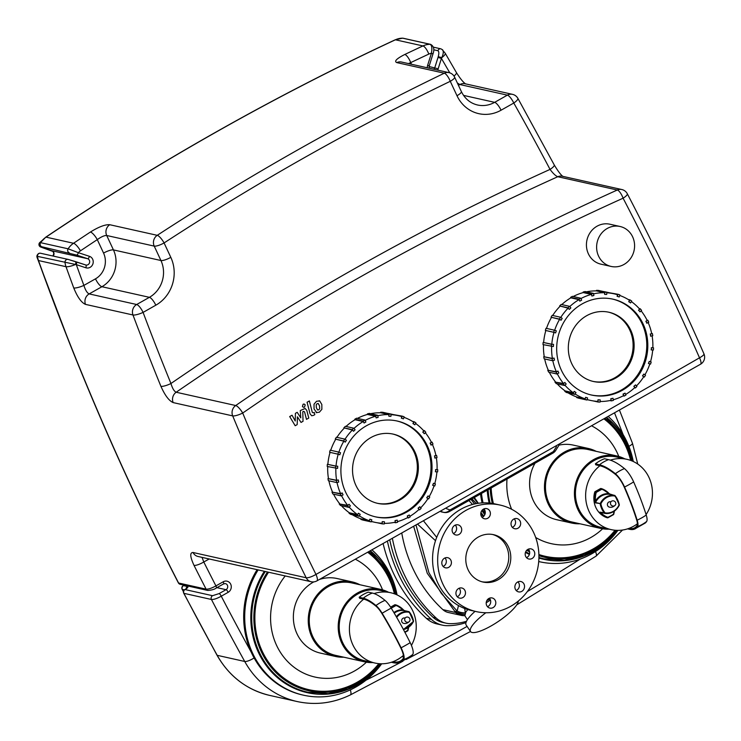 <?xml version="1.0" encoding="UTF-8"?>
<svg xmlns="http://www.w3.org/2000/svg" width="741" height="741" viewBox="0 0 741 741"><rect width="100%" height="100%" fill="white"/><g stroke="black" fill="none" stroke-linecap="round" stroke-linejoin="round"><path stroke-width="1.11" d="M405.077 620.949A2.732 2.584 -143.8 0 1 408.875 617.586A2.732 2.584 -143.8 0 1 409.551 621.282A2.732 2.584 -143.8 0 1 405.077 620.949M409.551 621.282C407.615 623.246 405.614 623.931 403.567 623.32A2.732 2.519 -77.4 0 1 402.187 619.031A2.732 2.519 -77.4 0 1 404.753 617.994L405.151 618.059M570.857 307.913L569.329 309.405L567.995 307.811A55.13 50.934 -77.4 0 1 569.523 306.329L570.857 307.913M560.77 317.407A54.584 50.425 -77.4 0 1 568.125 308.163L569.329 309.405M569.523 306.329L561.159 304.458A55.13 50.934 102.6 0 0 559.64 305.95L568.125 308.163M567.995 307.811L559.64 305.95M562.197 318.38L561.076 320.232L559.39 319.084A55.13 50.934 -77.4 0 1 560.511 317.231L562.197 318.38M554.648 330.273A54.584 50.425 -77.4 0 1 559.603 319.325L561.076 320.232M560.511 317.231L552.156 315.37A55.13 50.934 102.6 0 0 551.026 317.213L559.603 319.325M559.39 319.084L551.026 317.213M556.287 330.81L555.63 332.894L553.712 332.264A55.13 50.934 -77.4 0 1 554.37 330.18L556.287 330.81M551.795 344.25L553.518 344.352L553.379 346.529L543.005 344.593A55.13 50.934 102.6 0 1 543.134 342.416L551.795 344.25A54.584 50.425 -77.4 0 1 553.99 332.376L555.63 332.894M554.37 330.18L546.006 328.309A55.13 50.934 102.6 0 0 545.357 330.393L553.99 332.376M553.712 332.264L545.357 330.393M551.36 346.455A55.13 50.934 -77.4 0 1 551.499 344.278L553.518 344.352M543.134 342.416L551.499 344.278M554.083 358.079L554.472 360.2L552.49 360.7A55.13 50.934 -77.4 0 1 552.091 358.579L554.083 358.079L552.388 358.412A54.584 50.425 -77.4 0 1 551.665 346.464M552.388 358.412L543.737 356.708A55.13 50.934 102.6 0 0 544.135 358.829L552.49 360.7M543.737 356.708L552.091 358.579M557.945 371.065L558.834 372.992L557.019 374.01A55.13 50.934 -77.4 0 1 556.13 372.093L557.945 371.065L556.38 371.797A54.584 50.425 -77.4 0 1 552.805 360.617M556.38 371.797L547.766 370.231A55.13 50.934 102.6 0 0 548.664 372.149L557.019 374.01M547.766 370.231L556.13 372.093M564.837 382.43L566.17 384.014L564.651 385.505A55.13 50.934 -77.4 0 1 563.317 383.912L564.837 382.43L563.493 383.495A54.584 50.425 -77.4 0 1 557.334 373.835M563.493 383.495L554.953 382.05A55.13 50.934 102.6 0 0 556.287 383.634L564.651 385.505M554.953 382.05L563.317 383.912M574.294 391.378L575.979 392.526L574.849 394.379A55.13 50.934 -77.4 0 1 573.173 393.23L574.294 391.378L573.247 392.721A54.584 50.425 -77.4 0 1 564.938 385.218M573.247 392.721L565.096 390.896L564.809 391.359A55.13 50.934 102.6 0 0 566.495 392.508L574.849 394.379M564.809 391.359L573.173 393.23M585.677 397.315L587.594 397.945L586.937 400.029A55.13 50.934 -77.4 0 1 585.019 399.399L585.677 397.315L584.982 398.834A54.584 50.425 -77.4 0 1 575.099 393.971M584.982 398.834L576.822 397.009L576.665 397.528A55.13 50.934 102.6 0 0 578.582 398.167L586.937 400.029M576.665 397.528L585.019 399.399M598.191 399.834L600.21 399.908L600.08 402.076A55.13 50.934 -77.4 0 1 598.061 402.011L597.987 399.788L600.21 399.908M593.087 400.9L598.061 402.011M587.094 399.519A54.584 50.425 -77.4 0 0 590.345 400.372A54.584 50.425 -77.4 0 0 597.885 401.418L597.987 399.788M611.001 398.76L612.992 398.269L613.381 400.39A55.13 50.934 -77.4 0 1 611.399 400.881L610.797 398.714L612.992 398.269M609.936 400.557L611.399 400.881M600.117 401.492A54.584 50.425 -77.4 0 0 611.093 400.307L610.797 398.714M623.227 394.175L625.043 393.147L625.941 395.064A55.13 50.934 -77.4 0 1 624.126 396.092L623.024 394.129L625.043 393.147M623.125 395.87L624.126 396.092M613.261 399.76A54.584 50.425 -77.4 0 0 623.69 395.564L623.024 394.129M634.037 386.376L635.556 384.894L636.899 386.478A55.13 50.934 -77.4 0 1 635.37 387.969L633.833 386.339L635.556 384.894M634.555 387.784L635.37 387.969M625.654 394.453A54.584 50.425 -77.4 0 0 634.833 387.524L633.833 386.339M642.697 375.909L643.818 374.066L645.504 375.215A55.13 50.934 -77.4 0 1 644.374 377.058L642.493 375.863L643.818 374.066M643.642 376.9L644.374 377.058M636.445 385.95A54.584 50.425 -77.4 0 0 643.753 376.724L642.493 375.863M648.607 363.488L649.264 361.404L651.182 362.034A55.13 50.934 -77.4 0 1 650.524 364.118L648.403 363.442L649.264 361.404M649.829 363.961L650.524 364.118M644.92 374.816A54.584 50.425 -77.4 0 0 649.838 363.914L648.403 363.442M651.376 349.947L651.506 347.77L653.534 347.835A55.13 50.934 -77.4 0 1 653.395 350.011L651.172 349.9L651.506 347.77M653.534 347.835L652.821 347.677M651.302 347.724L652.821 347.779A54.584 50.425 -77.4 0 0 652.108 335.886M650.811 336.21L650.413 334.089L652.404 333.598A55.13 50.934 -77.4 0 1 652.793 335.719L650.607 336.164L650.413 334.089M652.404 333.598L651.654 333.431M650.209 334.043L651.7 333.672A54.584 50.425 -77.4 0 0 648.162 322.539M646.949 323.224L646.05 321.307L647.866 320.279A55.13 50.934 -77.4 0 1 648.764 322.196L646.745 323.178L646.05 321.307M647.866 320.279L647.013 320.084M645.846 321.261L647.208 320.492A54.584 50.425 -77.4 0 0 641.104 310.84M640.048 311.868L638.714 310.284L640.243 308.793A55.13 50.934 -77.4 0 1 641.576 310.377L640.048 311.868L638.714 310.284M640.243 308.793L639.15 308.552M638.51 310.238L639.659 309.117A54.584 50.425 -77.4 0 0 631.397 301.596M630.591 302.921L628.914 301.772L630.035 299.92A55.13 50.934 -77.4 0 1 631.721 301.068L630.591 302.921L628.914 301.772M630.035 299.92L628.257 299.521M628.711 301.726L629.554 300.337A54.584 50.425 -77.4 0 0 619.698 295.446M619.217 296.974L617.299 296.344L617.957 294.27A55.13 50.934 -77.4 0 1 619.874 294.899L619.217 296.974L617.299 296.344M617.957 294.27L609.472 292.788M617.096 296.298L617.586 294.742A54.584 50.425 -77.4 0 0 614.141 293.834L605.981 292.01A54.584 50.425 -77.4 0 0 603.248 291.482M606.703 294.464L604.675 294.39L604.813 292.213A55.13 50.934 -77.4 0 1 606.833 292.287L606.703 294.464M593.578 293.853A54.584 50.425 -77.4 0 1 604.573 292.714L604.675 294.39M606.833 292.287L598.478 290.416A55.13 50.934 102.6 0 0 596.459 290.352L596.422 290.889L604.573 292.714M604.813 292.213L596.459 290.352M593.893 295.529L591.902 296.03L591.513 293.908A55.13 50.934 -77.4 0 1 593.495 293.408L593.893 295.529M580.935 298.558A54.584 50.425 -77.4 0 1 591.401 294.39L591.902 296.03M593.495 293.408L585.14 291.546A55.13 50.934 102.6 0 0 583.148 292.037L583.25 292.575L591.401 294.39M591.513 293.908L583.148 292.037M573.21 296.511A54.584 50.425 -77.4 0 1 583.25 292.575M586.4 291.824A54.584 50.425 -77.4 0 1 596.422 290.889M606.805 292.797A54.584 50.425 -77.4 0 1 614.141 293.834M652.682 349.993A54.584 50.425 -77.4 0 1 650.496 361.812M576.822 397.009A54.584 50.425 -77.4 0 1 568.069 392.86M565.096 390.896A54.584 50.425 -77.4 0 1 557.176 383.829M555.342 381.68A54.584 50.425 -77.4 0 1 549.322 372.297M548.22 369.972A54.584 50.425 -77.4 0 1 544.681 358.95M544.237 356.588A54.584 50.425 -77.4 0 1 543.505 344.704M543.644 342.435A54.584 50.425 -77.4 0 1 545.839 330.551M546.506 328.42A54.584 50.425 -77.4 0 1 551.452 317.5M569.746 306.589A54.584 50.425 -77.4 0 1 578.971 299.66L570.82 297.845A54.584 50.425 -77.4 0 0 561.771 304.597M579.851 301.142L578.953 299.225A55.13 50.934 -77.4 0 1 580.768 298.206L581.666 300.124L579.851 301.142L578.971 299.66M561.363 370.194A49.128 45.386 -77.4 0 1 566.67 317.806A49.128 45.386 -77.4 0 1 612.946 299.16A49.128 45.386 -77.4 0 1 646.541 356.995A49.128 45.386 -77.4 0 1 591.54 395.046A49.128 45.386 -77.4 0 1 561.363 370.194M580.768 298.206L572.413 296.335A55.13 50.934 102.6 0 0 570.598 297.363L570.82 297.845M578.953 299.225L570.598 297.363M552.684 315.49A54.584 50.425 -77.4 0 1 559.974 306.348M571.7 363.553A35.475 32.78 -77.4 0 1 575.535 325.716A35.475 32.78 -77.4 0 1 608.954 312.248A35.475 32.78 -77.4 0 1 633.212 354.013A35.475 32.78 -77.4 0 1 593.495 381.504A35.475 32.78 -77.4 0 1 571.7 363.553M612.437 299.049A49.128 45.386 -77.4 0 1 645.513 356.764A49.128 45.386 -77.4 0 1 591.031 394.925M391.257 608.176L396.009 605.49L395.99 604.934A0.546 0.5 102.6 0 0 395.583 604.971L396.009 605.49A20.544 18.979 -77.4 0 1 402.808 609.862L402.965 609.417A21.091 19.479 102.6 0 0 396 604.934M404.493 610.76L402.965 609.417M393.888 612.575A15.042 13.894 102.6 0 1 402.808 609.862L404.234 610.593A0.546 0.5 102.6 0 0 404.206 610.584L409.189 611.807A0.546 0.5 102.6 0 0 408.893 611.631A14.496 13.394 102.6 0 0 396.324 616.753M390.6 607.138L394.768 604.786A0.546 0.5 -77.4 0 1 395.166 604.749L395.87 604.906M399.853 662.5L411.125 656.137A93.477 27.482 -119.5 0 0 412.718 654.498A37.115 35.197 -142.7 0 1 403.632 659.629A93.477 27.482 -119.5 0 1 399.853 662.5A93.477 27.482 -119.5 0 1 393.323 662.713L391.35 662.269M412.718 654.498A14.338 4.214 -119.5 0 0 410.19 642.679A134.538 39.56 -119.5 0 0 391.211 608.111A14.338 4.214 -119.5 0 0 385.024 600.395A70.284 20.665 -119.5 0 0 372.325 593.059L368.249 592.152A37.115 34.29 102.6 0 0 359.163 597.283L359.617 598.256L363.692 599.163A36.022 33.28 -77.4 0 0 352.846 644.818A36.022 33.28 -77.4 0 0 374.974 663.047L364.785 660.768A36.022 33.28 -77.4 0 1 342.648 642.549A36.022 33.28 -77.4 0 1 346.547 604.128A36.022 33.28 -77.4 0 1 380.485 590.457L390.674 592.726A36.022 33.28 -77.4 0 1 411.422 645.411M403.632 659.629A14.338 4.214 -119.5 0 0 401.103 647.81A134.538 39.56 -119.5 0 0 382.124 613.242A14.338 4.214 -119.5 0 0 375.946 605.527A70.284 20.665 -119.5 0 0 363.238 598.191L359.163 597.283M403.391 655.424A36.022 33.28 -77.4 0 1 401.955 656.609A36.022 33.28 -77.4 0 1 392.869 661.741A36.022 33.28 -77.4 0 1 374.974 663.047M374.085 593.569A36.022 33.28 -77.4 0 1 390.674 592.726M392.869 661.741A92.375 27.158 -119.5 0 0 399.288 661.546A92.375 27.158 -119.5 0 0 403.058 658.693A13.227 3.89 -119.5 0 0 400.724 647.782A133.436 39.227 -119.5 0 0 381.902 613.502A13.227 3.89 -119.5 0 0 376.196 606.379A69.182 20.34 -119.5 0 0 363.692 599.163M401.955 656.609A92.375 27.158 -119.5 0 0 403.512 656.878M372.834 662.574A37.115 34.29 -77.4 0 1 364.544 661.833A37.115 34.29 -77.4 0 1 341.74 643.058A37.115 34.29 -77.4 0 1 345.76 603.48A37.115 34.29 -77.4 0 1 380.717 589.391A37.115 34.29 -77.4 0 1 388.543 592.254M364.544 661.833L335.599 655.368A37.115 34.29 -77.4 0 1 312.795 636.593A37.115 34.29 -77.4 0 1 316.805 597.014A37.115 34.29 -77.4 0 1 351.771 582.926L380.717 589.391M343.768 657.202A38.208 35.299 -77.4 0 1 335.358 656.433A38.208 35.299 -77.4 0 1 311.887 637.112A38.208 35.299 -77.4 0 1 316.018 596.366A38.208 35.299 -77.4 0 1 352.012 581.861A38.208 35.299 -77.4 0 1 359.95 584.751M335.358 656.433L320.473 653.117A38.208 35.299 -77.4 0 1 297.002 633.787A38.208 35.299 -77.4 0 1 313.823 581.88M319.566 579.425A38.208 35.299 -77.4 0 1 337.127 578.536L352.012 581.861M610.862 504.732A2.732 2.584 -143.8 0 1 614.659 501.361A2.732 2.584 -143.8 0 1 615.336 505.056A2.732 2.584 -143.8 0 1 610.862 504.732M615.336 505.056C613.391 507.029 611.399 507.705 609.343 507.103A2.732 2.519 -77.4 0 1 607.963 502.806A2.732 2.519 -77.4 0 1 610.538 501.768L610.908 501.861M613.511 514.587A0.546 0.5 102.6 0 0 613.696 514.31L607.898 517.329A20.544 18.979 -77.4 0 1 601.09 512.957L600.534 513.309A21.091 19.479 102.6 0 0 607.518 517.802A0.546 0.5 102.6 0 0 607.916 517.764L606.703 517.616A21.091 19.479 -77.4 0 1 594.764 492.015A0.546 0.5 -77.4 0 1 595.023 491.681L600.543 488.56A0.546 0.5 -77.4 0 1 600.942 488.523L601.646 488.68M594.764 492.015L596.264 492.385L595.838 491.857A0.546 0.5 102.6 0 0 595.579 492.191A21.091 19.479 102.6 0 0 594.819 501.055L595.495 502.88L600.229 503.574A0.546 0.5 102.6 0 0 600.182 503.926A21.091 19.479 102.6 0 0 604.508 513.198A0.546 0.5 102.6 0 0 604.795 513.365L605.091 512.874L599.812 512.151L600.534 513.309M602.896 512.948A15.042 13.894 102.6 0 1 601.09 512.957L600.108 512.318L604.739 513.356A0.546 0.546 0 0 0 604.804 513.365L604.804 513.365A14.496 13.394 102.6 0 0 619.244 505.205L619.291 505.205A0.546 0.546 0 0 0 619.328 504.871L619.291 505.205C616.049 511.29 611.214 514.013 604.804 513.365M594.819 501.055L595.523 501.018A20.544 18.979 -77.4 0 1 596.264 492.385L601.785 489.273L601.757 488.708A0.546 0.5 102.6 0 0 601.359 488.745L601.785 489.273A20.544 18.979 -77.4 0 1 608.593 493.636L608.741 493.191A21.091 19.479 102.6 0 0 601.775 488.717M615.021 495.646A21.091 19.479 102.6 0 1 619.291 504.853L615.002 495.599A0.546 0.546 0 0 0 614.706 495.414L610.01 494.367A0.546 0.5 102.6 0 0 609.982 494.367A14.496 13.394 -77.4 0 0 595.542 502.528L595.523 501.018A15.042 13.894 102.6 0 1 608.593 493.636L614.965 495.581A0.546 0.5 102.6 0 0 614.678 495.414A14.496 13.394 102.6 0 0 600.229 503.574L595.542 502.528A0.546 0.5 102.6 0 0 595.495 502.88M610.278 494.534L608.741 493.191M608.537 459.652A37.115 34.29 102.6 0 0 599.46 464.783A93.477 27.482 60.5 0 1 615.363 473.721A37.115 28.371 -50.8 0 1 624.45 468.59A93.477 27.482 60.5 0 0 608.537 459.652L604.461 458.744A37.115 34.29 102.6 0 0 595.375 463.866L595.829 464.839L599.904 465.756A92.375 27.158 60.5 0 1 615.632 474.583A13.227 3.89 60.5 0 1 624.117 486.865A133.436 39.227 60.5 0 1 636.612 519.737A13.227 3.89 60.5 0 1 636.991 525.665A69.182 20.34 60.5 0 1 633.888 528.185A69.182 20.34 60.5 0 1 629.09 528.333A36.022 33.28 -77.4 0 1 611.186 529.63A36.022 33.28 -77.4 0 1 586.205 502.305A36.022 33.28 -77.4 0 1 599.904 465.756M599.46 464.783L595.375 463.866M615.363 473.721A14.338 4.214 60.5 0 1 624.561 487.032A134.538 39.56 60.5 0 1 637.158 520.173A14.338 4.214 60.5 0 1 637.566 526.601A70.284 20.665 60.5 0 1 634.444 529.139A70.284 20.665 60.5 0 1 629.544 529.296L627.562 528.861M610.343 460.142A36.022 33.28 -77.4 0 1 626.895 459.318A36.022 33.28 -77.4 0 1 649.023 477.537A36.022 33.28 -77.4 0 1 646.087 514.569M611.186 529.63L600.997 527.36A36.022 33.28 -77.4 0 1 576.368 484.947A36.022 33.28 -77.4 0 1 616.697 457.04L626.895 459.318M637.39 523.794A36.022 33.28 -77.4 0 1 629.09 528.333M624.45 468.59A14.338 4.214 60.5 0 1 633.638 481.9A134.538 39.56 60.5 0 1 646.235 515.041A14.338 4.214 60.5 0 1 646.652 521.469A70.284 20.665 60.5 0 1 645.179 523.081L634.444 529.139M609.056 529.157A37.115 34.29 -77.4 0 1 600.756 528.426A37.115 34.29 -77.4 0 1 575.377 484.725A37.115 34.29 -77.4 0 1 616.938 455.974A37.115 34.29 -77.4 0 1 624.756 458.836M600.756 528.426L571.811 521.96A37.115 34.29 -77.4 0 1 546.432 478.26A37.115 34.29 -77.4 0 1 587.993 449.509L616.938 455.974M579.99 523.785A38.208 35.299 -77.4 0 1 571.57 523.026A38.208 35.299 -77.4 0 1 545.45 478.047A38.208 35.299 -77.4 0 1 588.224 448.444A38.208 35.299 -77.4 0 1 596.162 451.334M571.57 523.026L556.695 519.7A38.208 35.299 -77.4 0 1 534.993 463.273M559.112 445.109A38.208 35.299 -77.4 0 1 573.349 445.119L588.224 448.444M458.475 605.554L457.16 611.056A13.644 4.807 133.7 0 1 454.77 611.251L455.595 612.483L442.896 609.648A13.644 12.606 -77.4 0 0 448.333 612.501L461.032 615.336A13.644 13.644 0 0 0 463.949 615.669A13.644 4.502 -89.8 0 0 464.978 615.317L465.783 612.112L467.803 609.565M486.837 600.581L489.996 599.015M518.385 600.988A28.658 7.16 -34 0 1 495.924 623.024A28.658 7.16 -34 0 1 470.554 631.545A28.658 7.16 -34 0 1 485.855 612.742M470.554 631.545L466.126 624.978A28.658 7.16 -34 0 1 475.074 611.334M486.207 602.794A28.658 7.16 -34 0 1 490.468 600.071M465.348 613.27L464.718 608.5M416.183 525.647L428.919 572.71L441.293 593.346L457.16 611.056A13.644 11.754 16.2 0 0 464.848 612.835A13.644 11.726 -31.9 0 1 454.77 611.251L427.279 573.321L413.849 526.953M418.044 524.609L435.504 540.68M461.032 615.336A13.644 12.606 -77.4 0 1 455.595 612.483A13.644 11.93 -32 0 0 465.172 614.187M468.923 500.592L472.545 504.464M480.789 513.606L483.373 516.597M483.799 516.199L480.955 512.485M474.499 503.982L471.044 499.406M436.708 537.364L423.88 521.34M471.952 498.888L476.259 503.621M481.845 510.595L484.79 514.726L481.863 510.577M442.896 609.648A139.188 128.591 -77.4 0 1 401.872 533.65M466.497 621.291A62.772 57.993 -77.4 0 1 450.537 623.663A24.564 22.693 -77.4 0 1 445.952 623.153L442.896 622.477A24.564 22.693 -77.4 0 1 433.105 617.336A150.108 138.678 -77.4 0 1 389.849 540.356M445.952 623.153A24.564 22.693 -77.4 0 1 436.162 618.013A150.108 138.678 -77.4 0 1 392.471 538.902M473.786 497.859A150.108 138.678 -77.4 0 1 477.797 503.361M482.224 510.141A150.108 138.678 -77.4 0 1 484.846 514.597M453.409 533.576A5.187 4.789 102.6 0 0 455.307 525.091M461.458 531.399A5.187 4.789 -77.4 0 1 452.232 528.861A5.187 4.789 -77.4 0 1 458.04 524.841A5.187 4.789 -77.4 0 1 461.458 531.399M482.095 517.375A5.187 4.789 102.6 0 0 483.984 508.891M487.717 518.255A5.187 4.789 -77.4 0 1 480.909 512.661A5.187 4.789 -77.4 0 1 490.366 512.957A5.187 4.789 -77.4 0 1 487.717 518.255M512.364 527.333A5.187 4.789 102.6 0 0 514.254 518.848M514.31 528.611A5.187 4.789 -77.4 0 1 516.986 518.598A5.187 4.789 -77.4 0 1 520.534 524.702A5.187 4.789 -77.4 0 1 514.31 528.611M526.471 557.602A82.964 76.647 102.6 0 0 526.49 557.612A5.187 4.789 102.6 0 0 528.379 549.137M525.665 556.38A5.187 4.789 -77.4 0 1 531.112 548.886A5.187 4.789 -77.4 0 1 534.65 554.99A5.187 4.789 -77.4 0 1 525.665 556.38M516.19 590.494A5.187 4.789 102.6 0 0 518.079 582M515.125 585.316A5.187 4.789 -77.4 0 1 524.359 587.863A5.187 4.789 -77.4 0 1 518.552 591.874A5.187 4.789 -77.4 0 1 515.125 585.316M487.504 606.694A5.187 4.789 102.6 0 0 489.393 598.2M488.875 598.459A5.187 4.789 -77.4 0 1 495.673 604.063A5.187 4.789 -77.4 0 1 486.216 603.758A5.187 4.789 -77.4 0 1 488.875 598.459M457.234 596.727A5.187 4.789 102.6 0 0 459.133 588.243M462.282 588.113A5.187 4.789 -77.4 0 1 459.605 598.117A5.187 4.789 -77.4 0 1 456.058 592.013A5.187 4.789 -77.4 0 1 462.282 588.113M443.109 566.448A5.187 4.789 102.6 0 0 445.008 557.964M450.926 560.335A5.187 4.789 -77.4 0 1 445.48 567.828A5.187 4.789 -77.4 0 1 441.932 561.724A5.187 4.789 -77.4 0 1 450.926 560.335M510.66 606.323A54.584 50.425 102.6 0 0 538.624 550.563A54.584 50.425 102.6 0 0 500.184 505.084A54.584 50.425 102.6 0 0 439.08 547.367A54.584 50.425 102.6 0 0 476.398 611.631A54.584 50.425 102.6 0 0 510.66 606.323M498.239 579.675A24.258 22.415 102.6 0 0 510.66 554.889A24.258 22.415 102.6 0 0 493.58 534.678A24.258 22.415 102.6 0 0 466.413 553.471A24.258 22.415 102.6 0 0 483.002 582.037A24.258 22.415 102.6 0 0 498.239 579.675M481.993 581.787A24.258 22.415 102.6 0 0 496.192 579.221A24.258 22.415 102.6 0 0 508.678 555A24.258 22.415 102.6 0 0 492.552 534.474M500.184 505.084L495.09 503.954A54.584 50.425 102.6 0 0 433.985 546.228A54.584 50.425 102.6 0 0 471.304 610.491L476.398 611.631M303.588 695.206A82.964 76.647 -77.4 0 1 252.616 653.229A82.964 76.647 -77.4 0 0 381.68 663.788A82.964 76.647 -77.4 0 1 303.588 695.206L302.569 694.975A82.964 76.647 -77.4 0 1 251.597 653.006A82.964 76.647 -77.4 0 1 257.108 569.672M252.616 653.229A82.964 76.647 -77.4 0 1 258.127 569.903A82.964 76.647 -77.4 0 0 252.616 653.229M372.278 550.146A82.964 76.647 -77.4 0 1 397.065 594.912A82.964 76.647 -77.4 0 0 372.278 550.146M480.548 494.043A82.964 76.647 102.6 0 0 482.104 502.907M483.734 509.002A82.964 76.647 102.6 0 0 485.216 513.365M538.707 561.548A82.964 76.647 102.6 0 0 538.781 561.567L539.8 561.789A82.964 76.647 102.6 0 0 617.901 530.371A82.964 76.647 102.6 0 1 538.716 561.539A82.964 76.647 102.6 0 0 539.8 561.789M626.932 441.821A82.964 76.647 102.6 0 0 608.667 416.896A82.964 76.647 102.6 0 1 626.932 441.821A82.964 76.647 102.6 0 1 633.277 461.504A82.964 76.647 102.6 0 0 626.932 441.821M481.483 493.525A82.964 76.647 102.6 0 0 483.058 502.861A82.964 76.647 102.6 0 1 481.483 493.525M526.193 557.269A82.964 76.647 102.6 0 0 526.731 557.51A82.964 76.647 102.6 0 1 526.193 557.269M355.078 429.78L353.559 431.271L352.225 429.678A55.13 50.934 -77.4 0 1 353.744 428.196L355.078 429.78M345 439.274A54.584 50.425 -77.4 0 1 352.355 430.03L353.559 431.271M353.744 428.196L345.389 426.325A55.13 50.934 102.6 0 0 343.861 427.816L352.355 430.03M352.225 429.678L343.861 427.816M346.427 440.247L345.297 442.099L343.611 440.951A55.13 50.934 -77.4 0 1 344.741 439.098L346.427 440.247M338.878 452.14A54.584 50.425 -77.4 0 1 343.833 441.191L345.297 442.099M344.741 439.098L336.386 437.236A55.13 50.934 102.6 0 0 335.256 439.08L343.833 441.191M343.611 440.951L335.256 439.08M340.508 452.677L339.86 454.761L337.942 454.131A55.13 50.934 -77.4 0 1 338.591 452.047L340.508 452.677M336.025 466.117L337.739 466.219L337.609 468.395L327.226 466.46A55.13 50.934 102.6 0 1 327.365 464.283L336.025 466.117A54.584 50.425 -77.4 0 1 338.22 454.242L339.86 454.761M338.591 452.047L330.236 450.176A55.13 50.934 102.6 0 0 329.578 452.26L338.22 454.242M337.942 454.131L329.578 452.26M335.59 468.321A55.13 50.934 -77.4 0 1 335.719 466.145L337.739 466.219M327.365 464.283L335.719 466.145M338.304 479.955L338.702 482.067L336.72 482.567A55.13 50.934 -77.4 0 1 336.321 480.446L338.304 479.955L336.618 480.279A54.584 50.425 -77.4 0 1 335.886 468.331M336.618 480.279L327.967 478.575A55.13 50.934 102.6 0 0 328.356 480.696L336.72 482.567M327.967 478.575L336.321 480.446M342.166 492.941L343.064 494.858L341.249 495.877A55.13 50.934 -77.4 0 1 340.351 493.96L342.166 492.941L340.601 493.663A54.584 50.425 -77.4 0 1 337.025 482.484M340.601 493.663L331.996 492.098A55.13 50.934 102.6 0 0 332.885 494.015L341.249 495.877M331.996 492.098L340.351 493.96M349.067 504.297L350.4 505.881L348.872 507.372A55.13 50.934 -77.4 0 1 347.538 505.779L349.067 504.297L347.714 505.362A54.584 50.425 -77.4 0 1 341.564 495.701M347.714 505.362L339.183 503.917A55.13 50.934 102.6 0 0 340.517 505.501L348.872 507.372M339.183 503.917L347.538 505.779M358.524 513.244L360.209 514.393L359.079 516.245A55.13 50.934 -77.4 0 1 357.394 515.097L358.524 513.244L357.477 514.587A54.584 50.425 -77.4 0 1 349.168 507.085M357.477 514.587L349.317 512.763L349.039 513.226A55.13 50.934 102.6 0 0 350.725 514.374L359.079 516.245M349.039 513.226L357.394 515.097M369.898 519.182L371.815 519.812L371.167 521.896A55.13 50.934 -77.4 0 1 369.25 521.266L369.898 519.182L369.203 520.701A54.584 50.425 -77.4 0 1 359.32 515.838M369.203 520.701L361.052 518.876L360.886 519.395A55.13 50.934 102.6 0 0 362.803 520.034L371.167 521.896M360.886 519.395L369.25 521.266M382.421 521.701L384.44 521.775L384.301 523.952A55.13 50.934 -77.4 0 1 382.282 523.878L382.217 521.655L384.44 521.775M377.308 522.766L382.282 523.878M371.324 521.386A54.584 50.425 -77.4 0 0 374.575 522.238A54.584 50.425 -77.4 0 0 382.115 523.285L382.217 521.655M395.231 520.627L397.213 520.136L397.611 522.257A55.13 50.934 -77.4 0 1 395.62 522.748L395.027 520.59L397.213 520.136M394.156 522.424L395.62 522.748M384.338 523.359A54.584 50.425 -77.4 0 0 395.314 522.173L395.027 520.59M407.457 516.042L409.273 515.014L410.162 516.931A55.13 50.934 -77.4 0 1 408.347 517.959L407.254 515.995L409.273 515.014M407.346 517.737L408.347 517.959M397.491 521.627A54.584 50.425 -77.4 0 0 407.921 517.431L407.254 515.995M418.267 508.252L419.786 506.761L421.12 508.345A55.13 50.934 -77.4 0 1 419.601 509.836L418.063 508.206L419.786 506.761M418.776 509.651L419.601 509.836M409.884 516.32A54.584 50.425 -77.4 0 0 419.063 509.391L418.063 508.206M426.918 497.776L428.048 495.933L429.734 497.081A55.13 50.934 -77.4 0 1 428.604 498.925L426.714 497.73L428.048 495.933M427.872 498.767L428.604 498.925M420.675 507.817A54.584 50.425 -77.4 0 0 427.974 498.591L426.714 497.73M432.837 485.355L433.485 483.271L435.402 483.901A55.13 50.934 -77.4 0 1 434.754 485.985L432.633 485.309L433.485 483.271M434.05 485.827L434.754 485.985M429.141 496.683A54.584 50.425 -77.4 0 0 434.069 485.781L432.633 485.309M435.606 471.813L435.736 469.637L437.755 469.711A55.13 50.934 -77.4 0 1 437.625 471.878L435.402 471.767L435.736 469.637M437.755 469.711L437.051 469.553M435.532 469.59L437.051 469.646A54.584 50.425 -77.4 0 0 436.338 457.753M435.032 458.077L434.643 455.956L436.625 455.465A55.13 50.934 -77.4 0 1 437.023 457.586L434.828 458.031L434.643 455.956M436.625 455.465L435.875 455.298M434.439 455.919L435.93 455.548A54.584 50.425 -77.4 0 0 432.392 444.405M431.169 445.091L430.28 443.174L432.096 442.145A55.13 50.934 -77.4 0 1 432.994 444.063L430.966 445.045L430.28 443.174M432.096 442.145L431.234 441.96M430.076 443.127L431.438 442.358A54.584 50.425 -77.4 0 0 425.325 432.716M424.278 433.735L422.944 432.151L424.463 430.66A55.13 50.934 -77.4 0 1 425.806 432.244L424.278 433.735L422.944 432.151M424.463 430.66L423.38 430.419M422.74 432.105L423.88 430.984A54.584 50.425 -77.4 0 0 415.627 423.472M414.821 424.788L413.135 423.639L414.265 421.786A55.13 50.934 -77.4 0 1 415.951 422.935L414.821 424.788L413.135 423.639M414.265 421.786L412.487 421.388M412.932 423.593L413.774 422.203A54.584 50.425 -77.4 0 0 403.928 417.313M403.447 418.85L401.529 418.211L402.178 416.136A55.13 50.934 -77.4 0 1 404.095 416.766L403.447 418.85L401.529 418.211M402.178 416.136L393.703 414.654M401.326 418.174L401.817 416.609A54.584 50.425 -77.4 0 0 398.362 415.701L390.211 413.876A54.584 50.425 -77.4 0 0 387.469 413.348M390.924 416.331L388.905 416.257L389.034 414.08A55.13 50.934 -77.4 0 1 391.063 414.154L390.924 416.331M377.808 415.72A54.584 50.425 -77.4 0 1 388.803 414.58L388.905 416.257M391.063 414.154L382.699 412.283A55.13 50.934 102.6 0 0 380.679 412.218L380.642 412.756L388.803 414.58M389.034 414.08L380.679 412.218M378.114 417.396L376.132 417.896L375.733 415.775A55.13 50.934 -77.4 0 1 377.725 415.284L378.114 417.396M365.165 420.425A54.584 50.425 -77.4 0 1 375.631 416.257L376.132 417.896M377.725 415.284L369.361 413.413A55.13 50.934 102.6 0 0 367.379 413.904L367.48 414.441L375.631 416.257M375.733 415.775L367.379 413.904M357.431 418.378A54.584 50.425 -77.4 0 1 367.48 414.441M370.62 413.691A54.584 50.425 -77.4 0 1 380.642 412.756M391.026 414.664A54.584 50.425 -77.4 0 1 398.362 415.701M436.912 471.86A54.584 50.425 -77.4 0 1 434.726 483.678M361.052 518.876A54.584 50.425 -77.4 0 1 352.299 514.726M349.317 512.763A54.584 50.425 -77.4 0 1 341.406 505.705M339.563 503.547A54.584 50.425 -77.4 0 1 333.543 494.164M332.45 491.839A54.584 50.425 -77.4 0 1 328.902 480.816M328.458 478.454A54.584 50.425 -77.4 0 1 327.726 466.571M327.865 464.301A54.584 50.425 -77.4 0 1 330.06 452.418M330.727 450.287A54.584 50.425 -77.4 0 1 335.673 439.367M353.966 428.455A54.584 50.425 -77.4 0 1 363.201 421.527L355.041 419.712A54.584 50.425 -77.4 0 0 346.001 426.464M364.072 423.018L363.183 421.092A55.13 50.934 -77.4 0 1 364.998 420.073L365.887 421.99L364.072 423.018L363.201 421.527M345.584 492.061A49.128 45.386 -77.4 0 1 350.901 439.672A49.128 45.386 -77.4 0 1 397.176 421.027A49.128 45.386 -77.4 0 1 430.762 478.862A49.128 45.386 -77.4 0 1 375.761 516.912A49.128 45.386 -77.4 0 1 345.584 492.061M364.998 420.073L356.634 418.202A55.13 50.934 102.6 0 0 354.819 419.23L355.041 419.712M363.183 421.092L354.819 419.23M336.914 437.357A54.584 50.425 -77.4 0 1 344.195 428.215M355.921 485.42A35.475 32.78 -77.4 0 1 359.755 447.583A35.475 32.78 -77.4 0 1 393.184 434.115A35.475 32.78 -77.4 0 1 417.442 475.889A35.475 32.78 -77.4 0 1 377.715 503.371A35.475 32.78 -77.4 0 1 355.921 485.42M396.667 420.916A49.128 45.386 -77.4 0 1 429.743 478.63A49.128 45.386 -77.4 0 1 375.252 516.792M608.444 312.137A35.475 32.78 -77.4 0 1 632.944 341.86A35.475 32.78 -77.4 0 1 614.743 377.817A35.475 32.78 -77.4 0 1 592.985 381.383M377.206 503.25A35.475 32.78 102.6 0 0 398.964 499.693A35.475 32.78 102.6 0 0 417.174 463.727A35.475 32.78 102.6 0 0 392.665 434.004M555.759 450.371L555.759 450.371A8.188 4.131 -147.9 0 1 553.37 451.575A8.188 2.399 60.4 0 1 552.869 453.131A8.188 8.188 0 0 0 555.759 450.371L559.047 445.137M556.519 446.573L553.37 451.575A27302.803 25224.501 -77.4 0 1 449.991 509.965A8.188 6.91 110.5 0 1 443.016 512.198A8.188 7.567 102.6 0 0 443.683 512.383A8.188 8.188 0 0 0 449.472 511.531A8.188 2.408 -119.3 0 0 449.991 509.965L446.499 508.669M53.148 256.062A3.279 3.029 102.6 0 0 51.944 250.736L40.857 247.086L44.932 248.003L41.848 246.772L76.536 255.052A2.732 1.037 -71.8 0 0 78.37 252.681L68.126 248.809L40.607 242.668A2.732 2.519 102.6 0 0 41.848 246.772A2.732 1.037 108.2 0 1 41.811 246.762L44.729 247.772M75.526 261.619L76.11 261.805A2.732 1.037 108.2 0 1 76.147 261.814L76.147 261.814A2.732 1.037 108.2 0 1 76.314 264.639L85.873 267.779A2.732 1.037 -71.8 0 0 85.706 264.963A2.732 1.037 -71.8 0 0 85.669 264.954L76.184 261.832M40.811 253.32A2.732 2.519 102.6 0 0 37.485 256.377L76.314 264.639A2720.971 2513.843 -77.4 0 0 83.881 285.405A8.188 1.797 -20.3 0 1 73.748 287.943C77.481 297.15 81.39 302.624 85.474 304.375L132.972 314.981A2729.159 2521.41 102.6 0 0 160.917 386.32C164.956 395.416 169.041 400.844 173.162 402.595L232.693 415.886A2729.159 2521.41 102.6 0 0 306.181 577.758L193.04 552.499C189.733 552.508 190.057 556.797 194.012 565.364A2729.159 2521.41 102.6 0 0 206.1 589.151L178.581 583.01A2.732 2.519 102.6 0 0 180.211 584.297L207.73 590.438A2.732 2.519 -77.4 0 1 206.1 589.151C208.369 589.327 211.648 588.243 215.927 585.89A2720.971 2513.843 -77.4 0 1 203.784 561.984L202.015 557.371M37.606 254.598A2.732 2.732 0 0 0 37.05 257.368A2.732 0.593 -19.8 0 0 37.254 257.498A2.732 2.519 -77.4 0 1 37.319 255.395M428.817 54.084A8.188 2.556 -115 0 0 422.935 45.933A2729.159 2521.41 102.6 0 0 404.799 54.473A8.188 2.538 64.6 0 1 410.727 62.596A2720.971 2513.843 -77.4 0 1 428.817 54.084A10.92 10.087 -77.4 0 1 431.401 53.287L432.985 53.88C434.624 49.434 433.856 46.266 430.678 44.386L403.16 38.236A2.732 2.519 102.6 0 0 402.659 38.18L430.178 44.321C431.883 45.377 432.29 48.36 431.401 53.287L427.631 65.328L429.215 65.921L432.985 53.88M437.607 70.089A6.002 5.548 102.6 0 0 438.172 68.802L441.423 58.428L438.014 57.409L434.763 67.783A3.279 3.029 -77.4 0 1 433.856 69.256M433.754 49.786L437.922 50.721C439.015 51.444 439.117 53.445 438.218 56.724L441.84 57.585C443.655 53.333 443.748 50.657 442.118 49.536L445.211 53.232A8.188 2.223 149.7 0 1 441.84 57.585L441.423 58.428A2720.971 2513.843 -77.4 0 1 449.796 72.859M207.776 590.447A2.732 2.519 -77.4 0 1 207.73 590.438C211.648 590.179 214.492 589.382 216.252 588.039A2.732 0.806 -119.5 0 0 216.252 588.039A2.732 0.806 -119.5 0 0 215.927 585.89L223.254 581.759A2.732 0.806 -119.5 0 1 223.578 583.908L225.412 583.612A3.279 3.029 -77.4 0 1 226.042 589.679L219.132 593.587L212.547 595.699L185.018 589.549A2.732 2.519 102.6 0 0 183.925 593.337L211.444 599.478C213.714 599.654 216.983 598.571 221.263 596.209A2.732 0.806 -119.5 0 0 219.132 593.587M186.473 588.632L184.796 589.577A2.732 0.806 60.5 0 1 185.018 589.549C187.658 587.965 188.492 586.955 187.529 586.529L183.453 585.622A2.732 2.519 102.6 0 0 182.351 589.401L184.389 589.855M103.564 253.079L97.293 239.621A8.188 2.26 -123.4 0 0 90.411 232.026A2729.159 2521.41 102.6 0 0 73.535 243.27A8.188 2.242 56.1 0 1 80.463 250.829A2720.971 2513.843 -77.4 0 1 97.293 239.621C101.341 236.731 104.481 235.36 106.713 235.499L154.221 246.114A8.188 2.01 -25 0 0 164.085 242.946A8.188 2.279 -123.1 0 0 157.249 235.323A8.188 7.567 102.6 0 0 154.221 246.114L160.936 260.517A27.287 25.213 -77.4 0 1 149.404 297.326L136.677 304.514A8.188 7.567 102.6 0 0 132.972 314.981A8.188 1.806 -20.6 0 0 143.087 312.396A8.188 2.408 -119.5 0 0 136.677 304.514L89.17 293.908C87.16 293.019 85.4 290.185 83.881 285.405L95.487 278.838A8.188 2.408 60.5 0 0 101.906 286.721A27.287 25.213 102.6 0 0 113.438 249.912A8.188 2.01 -25 0 0 103.564 253.079A19.109 17.654 -77.4 0 1 95.487 278.838M404.799 54.473C396.592 58.632 393.925 61.346 396.796 62.596L444.294 73.202A8.188 2.529 64.2 0 1 450.269 81.306A8.188 2.01 -25 0 0 454.631 77.166A8.188 8.188 0 0 0 449 72.637A8.188 7.567 102.6 0 0 444.294 73.202A2729.159 2521.41 102.6 0 0 157.249 235.323L109.751 224.718C105.259 224.393 98.812 226.829 90.411 232.026M209.221 558.983A27299.737 25221.667 102.6 0 1 203.784 561.984A8.188 2.075 153.3 0 1 194.012 565.364M408.486 63.587L410.727 62.596L411.505 64.263M160.917 386.32A8.188 1.88 -22.2 0 0 170.949 383.514A2720.971 2513.843 -77.4 0 1 143.087 312.396L155.814 305.199A8.188 2.408 -119.5 0 0 149.404 297.326L101.906 286.721L89.17 293.908A8.188 7.567 102.6 0 0 85.474 304.375M457.345 82.992L459.874 84.539L507.372 95.144L494.645 102.341A8.188 2.408 60.5 0 1 501.055 110.214L513.782 103.027A8.188 2.186 -29.5 0 0 517.857 98.312A8.188 8.188 0 0 0 512.513 94.348A8.188 7.567 102.6 0 0 507.372 95.144A8.188 2.408 60.5 0 1 513.782 103.027A2720.971 2513.843 -77.4 0 1 550.044 169.402C553.055 173.45 555.63 175.895 557.769 176.719L617.299 190.011A8.188 2.575 65.7 0 1 623.098 198.199A8.188 2.112 -27.5 0 0 627.303 193.744A8.188 8.188 0 0 0 621.819 189.529A8.188 7.567 102.6 0 0 617.299 190.011A2587.239 2390.299 102.6 0 0 235.703 405.531A8.188 7.567 102.6 0 0 232.693 415.886A8.188 1.899 -22.5 0 0 242.705 413.043A8.188 2.223 -124.6 0 0 235.703 405.531L176.173 392.239C174.163 391.331 172.421 388.423 170.949 383.514A2595.427 2397.857 102.6 0 1 550.044 169.402A8.188 2.121 -27.8 0 0 554.231 164.9A8.188 2.121 -27.8 0 0 554.222 164.9C558.205 171.514 561.169 175.395 563.132 176.515M454.001 76.054A8.188 2.204 -29.8 0 0 456.391 72.544L445.211 53.232M611.14 266.445L600.951 264.166A20.47 18.914 -77.4 0 1 586.955 240.075A20.47 18.914 -77.4 0 1 609.871 224.217L620.06 226.487A20.47 18.914 -77.4 0 1 632.638 236.851A20.47 18.914 -77.4 0 1 630.424 258.674A20.47 18.914 -77.4 0 1 611.14 266.445A20.47 18.914 -77.4 0 1 597.144 242.344A20.47 18.914 -77.4 0 1 620.06 226.487M465.969 622.607A65.495 60.512 102.6 0 1 447.388 625.7A27.287 25.213 -77.4 0 1 442.294 625.135L437.199 623.996A27.287 25.213 -77.4 0 1 426.325 618.29A152.831 141.198 102.6 0 1 383.227 544.051M484.975 514.273A152.831 141.198 102.6 0 0 482.474 509.873M478.334 503.287A152.831 141.198 102.6 0 0 474.323 497.554M387.515 541.662A152.831 141.198 102.6 0 0 431.429 619.42L426.325 618.29M442.294 625.135A27.287 25.213 -77.4 0 1 431.429 619.42M618.772 456.447A62.772 57.993 102.6 0 0 617.262 452.908A62.772 57.993 102.6 0 0 592.328 426.214M507.011 479.112A62.772 57.993 102.6 0 0 511.614 509.262M535.669 537.475A62.772 57.993 102.6 0 0 602.628 528.778M630.637 460.411A76.416 70.599 102.6 0 0 625.552 445.813A76.416 70.599 102.6 0 0 604.471 419.286M491.163 488.06A76.416 70.599 102.6 0 0 493.413 503.611M527.601 549.544A76.416 70.599 102.6 0 0 529.222 550.415M538.892 554.527A76.416 70.599 102.6 0 0 615.049 530.241M487.726 490.005A79.148 73.118 102.6 0 0 489.69 503.074M525.628 551.888A79.148 73.118 102.6 0 0 529.546 553.898M538.92 557.491A79.148 73.118 102.6 0 0 543.69 558.742A79.148 73.118 102.6 0 0 543.894 558.788M633.046 461.393A79.695 73.628 102.6 0 0 627.266 444.044A79.695 73.628 102.6 0 0 607.064 417.813M487.235 490.273A79.695 73.628 102.6 0 0 489.143 503.019M525.443 552.406A79.695 73.628 102.6 0 0 529.398 554.425M538.911 558.056A79.695 73.628 102.6 0 0 617.642 530.371L602.526 545.45L584.297 555.676L564.318 560.261L544.098 558.834A79.148 73.118 102.6 0 1 538.92 557.464M366.406 662.195A62.772 57.993 -77.4 0 1 276.56 645.328A62.772 57.993 -77.4 0 1 285.22 575.952M355.671 559.39A62.772 57.993 -77.4 0 1 382.56 589.855M378.836 663.658A76.416 70.599 -77.4 0 1 262.147 651.061A76.416 70.599 -77.4 0 1 268.566 572.228M368.018 552.517A76.416 70.599 -77.4 0 1 394.425 593.819M307.682 692.205A79.148 73.118 -77.4 0 1 307.478 692.159A79.148 73.118 -77.4 0 1 258.859 652.117A79.148 73.118 -77.4 0 1 264.889 571.413M381.43 663.788A79.695 73.628 -77.4 0 1 258.405 652.376A79.695 73.628 -77.4 0 1 264.361 571.292M370.648 551.054A79.695 73.628 -77.4 0 1 396.833 594.801M297.187 424.602L297.391 416.785L301.041 422.426L303.041 421.296L302.773 411.764L303.486 411.357L304.551 411.866L306.478 419.36L308.775 418.063L306.793 410.394L305.144 408.467L300.281 410.579L300.781 417.878L297.206 412.32L295.409 413.339L295.233 421.018L292.056 415.229L289.685 416.562L295.187 425.732L297.187 424.602M303.486 411.357L304.551 411.866M318.343 403.539L317.148 403.669L316.212 404.743L316.342 407.633L317.546 409.949L318.723 409.819L319.677 408.745L319.538 405.827L318.139 403.465M316.157 412.515L319.343 412.228L321.863 409.301L321.835 404.53L319.732 400.964L316.537 401.261L314.027 404.188L314.054 408.93L316.787 412.746M319.732 400.964L319.121 400.742M307.08 402.243L310.044 413.83L311.702 415.766L313.508 415.377L314.814 414.645L314.24 412.376L313.36 412.876L312.294 412.366L309.377 400.946L307.08 402.243M313.36 412.876L312.294 412.366M304.505 407.152L305.209 404.892L304.18 404.049L303.134 404.215L302.43 406.466L303.458 407.318L304.505 407.152M404.262 610.603A0.546 0.5 102.6 0 0 404.234 610.593L408.921 611.64A0.546 0.546 0 0 1 409.227 611.825L413.459 621.43A14.496 13.394 102.6 0 1 403.428 629.526L413.506 621.43A0.546 0.546 0 0 0 413.552 621.097L413.506 621.069A21.091 19.479 102.6 0 0 409.236 611.862M404.29 610.612L395.981 604.934A0.546 0.546 0 0 0 395.926 604.915L395.11 604.73M394.768 604.786L395.583 604.971L390.905 607.611M396.704 617.41A13.949 12.893 -77.4 0 1 409.004 612.214A20.544 18.979 -77.4 0 1 413.219 621.245A13.949 12.893 -77.4 0 1 403.197 629.1M407.735 630.813A0.546 0.5 102.6 0 0 407.921 630.535L404.947 632.397L407.698 630.86A0.546 0.546 0 0 0 407.958 630.535L408.652 627.294M408.272 627.553A20.544 18.979 -77.4 0 1 407.633 630.434L404.771 632.054M407.921 630.526A21.091 19.479 102.6 0 0 408.606 627.331M394.231 613.159A14.496 13.394 -77.4 0 1 404.206 610.584M372.325 593.059A37.115 34.29 102.6 0 0 363.238 598.191M385.024 600.395A37.115 27.917 130 0 0 375.946 605.527M391.211 608.111A37.115 3.761 148.7 0 0 382.124 613.242M410.19 642.679A37.115 6.641 153.7 0 1 401.103 647.81M614.048 511.327A20.544 18.979 -77.4 0 1 613.418 514.208L607.99 517.718M613.696 514.3A21.091 19.479 102.6 0 0 614.382 511.105M600.886 503.852A13.949 12.893 -77.4 0 1 614.789 495.998A20.544 18.979 -77.4 0 1 618.994 505.019A13.949 12.893 -77.4 0 1 605.091 512.874A20.544 18.979 -77.4 0 1 600.886 503.852M600.543 488.56L601.359 488.745L595.838 491.857L595.023 491.681M637.566 526.601A37.115 35.096 33.9 0 0 646.652 521.469M637.158 520.173A37.115 20.739 -17.5 0 0 646.235 515.041M624.561 487.032A37.115 11.504 -23.7 0 0 633.638 481.9M433.105 617.336L436.162 618.013M441.321 511.568L443.016 512.198L440.997 511.753M69.376 252.913A2.732 2.519 -77.4 0 1 68.126 248.809A19.109 17.654 102.6 0 1 73.535 243.27L46.016 237.129A2729.159 2521.41 -77.4 0 1 395.416 39.792A2.732 0.852 -115 0 0 395.203 39.81A2.732 0.852 -115 0 0 395.055 39.958M85.873 267.779A6.002 5.548 102.6 0 0 92.94 263.787A6.002 5.548 102.6 0 0 89.457 256.33A2.732 1.037 108.2 0 1 87.623 258.702A3.279 3.029 -77.4 0 1 85.928 265.028A3.279 3.029 -77.4 0 1 85.734 264.972L68.329 259.461A2.732 2.519 -77.4 0 0 68.107 259.406L40.588 253.255A2.732 2.732 0 0 0 37.291 256.266L37.485 256.377A19.109 17.654 -77.4 0 0 38.486 260.545A2.732 0.593 160.2 0 1 38.282 260.415L37.291 256.266M89.457 256.33L78.37 252.681A10.92 10.087 -77.4 0 1 80.463 250.829M76.536 255.052L87.623 258.702L51.944 250.736A2.732 1.037 108.2 0 1 51.907 250.727A2.732 1.037 108.2 0 1 51.87 250.717M180.211 584.297A2.732 2.732 0 0 1 178.377 582.88A2.732 0.704 152.8 0 0 178.581 583.01A2729.159 2521.41 -77.4 0 1 38.486 260.545L66.005 266.695A19.109 17.654 102.6 0 1 65.004 262.527A2.732 2.519 -77.4 0 1 68.107 259.406L75.499 261.601A2.732 0.843 -72 0 0 75.471 261.601A2.732 0.843 -72 0 1 75.425 264.537A8.188 1.769 160.2 0 1 66.005 266.695A2729.159 2521.41 102.6 0 0 73.748 287.943M40.329 242.761L39.857 242.659A2.732 2.519 102.6 0 0 40.857 247.086A2.732 1.037 108.2 0 1 40.82 247.077A2.732 1.037 108.2 0 1 40.764 247.059M38.004 259.582A2723.694 2516.371 -77.4 0 1 37.254 257.498L37.495 257.553M44.932 248.003A2.732 2.519 -77.4 0 1 44.145 247.559M41.607 240.982A13.644 12.606 -77.4 0 0 39.857 242.659A2.732 0.528 -138.7 0 0 39.625 242.687A2.732 2.732 0 0 0 40.82 247.077L53.056 251.514L53.806 253.552L52.963 256.025M403.16 38.236A2.732 2.732 0 0 0 402.576 38.171L395.203 39.81C274.309 96.117 157.842 161.899 45.785 237.157A2.732 0.75 56.1 0 1 46.016 237.129A19.109 17.654 -77.4 0 0 40.607 242.668L40.375 242.687A2.732 2.732 0 0 0 41.811 246.762M402.576 38.171A2.732 1.028 90.2 0 1 402.659 38.18A19.109 17.654 -77.4 0 0 395.416 39.792L422.935 45.933A19.109 17.654 102.6 0 1 430.178 44.321A2.732 2.519 -77.4 0 1 430.678 44.386M438.172 68.802L429.076 66.514M427.631 65.328A6.002 5.548 102.6 0 0 427.353 67.802M437.922 50.721A2.732 2.519 -77.4 0 1 440.914 48.841L440.914 48.841A2.732 2.519 -77.4 0 1 440.932 48.85M438.218 56.724L438.014 57.409M223.356 583.927A2.732 0.806 -119.5 0 0 223.578 583.908L216.252 588.039M254.117 657.952A8.188 2.167 -29 0 1 244.725 661.472A2729.159 2521.41 102.6 0 1 211.444 599.478A2.732 2.519 -77.4 0 1 212.547 595.699M251.18 652.08A2720.971 2513.843 -77.4 0 1 221.263 596.209L228.172 592.309A2.732 0.806 -119.5 0 0 226.042 589.679L216.946 587.65M228.172 592.309A6.002 5.548 102.6 0 0 230.71 584.214A6.002 5.548 102.6 0 0 223.254 581.759M186.13 588.715A2.732 2.519 -77.4 0 1 187.529 586.529M184.083 585.158L183.231 585.64A2.732 0.806 60.5 0 1 183.453 585.622L184.213 585.186M183.231 585.64A2.732 2.732 0 0 0 182.147 589.271A2.732 0.704 -27.5 0 0 182.351 589.401A2723.694 2516.371 -77.4 0 0 183.444 591.503M184.796 589.577A2.732 2.732 0 0 0 183.722 593.208A2.732 0.704 -27.5 0 0 183.925 593.337A2729.159 2521.41 -77.4 0 0 217.206 655.322A2.732 0.722 151 0 1 217.002 655.201C229.219 676.468 246.799 689.88 269.743 695.419A90.059 83.205 -77.4 0 1 217.206 655.322L244.725 661.472A90.059 83.205 102.6 0 0 297.261 701.57L269.743 695.419M470.507 631.48L350.336 694.928A8.188 2.51 -116.3 0 0 350.345 689.871M622.533 530.028L596.06 556.139A8.188 2.297 -122.6 0 0 595.495 551.545M580.351 559.038A2720.971 2513.843 -77.4 0 1 527.351 591.54M467.089 626.414A2720.971 2513.843 -77.4 0 1 406.188 659.49M402.974 661.185A2720.971 2513.843 -77.4 0 1 365.998 680.173M619.652 410.625L632.443 443.22A8.188 1.834 158.9 0 1 628.877 446.341M614.743 413.432A2720.971 2513.843 -77.4 0 1 623.116 434.615M109.751 224.718A8.188 7.567 102.6 0 0 106.713 235.499L113.438 249.912L160.936 260.517A8.188 2.01 155 0 0 170.81 257.349L164.085 242.946A2720.971 2513.843 -77.4 0 1 450.269 81.306L456.993 95.719A35.475 32.78 102.6 0 0 501.055 110.214M193.04 552.499A8.188 7.567 102.6 0 0 197.986 556.472L311.127 581.731A8.188 8.188 0 0 0 316.879 580.907A8.188 2.427 -119 0 0 315.972 574.423A8.188 2.066 153.7 0 1 306.181 577.758A8.188 7.567 102.6 0 0 311.127 581.731M401.511 62.031L401.502 62.031A8.188 7.567 102.6 0 0 396.796 62.596M621.819 189.529L562.299 176.238A8.188 7.567 102.6 0 0 557.769 176.719A2587.239 2390.299 -77.4 0 0 176.173 392.239A8.188 7.567 102.6 0 0 173.162 402.595M512.513 94.348L465.015 83.742A8.188 7.567 102.6 0 0 459.874 84.539L458.447 85.345M703.95 353.837A8.188 1.945 156.3 0 1 699.513 357.81A8.188 2.39 60.1 0 1 700.541 364.22A8.188 8.188 0 0 0 703.95 353.837C680.099 299.484 654.553 246.123 627.303 193.744M242.705 413.043A2579.051 2382.732 -77.4 0 1 623.098 198.199A2720.971 2513.843 -77.4 0 1 699.513 357.81A27283.361 25206.541 -77.4 0 1 315.972 574.423A2720.971 2513.843 -77.4 0 1 242.705 413.043M155.814 305.199A35.475 32.78 102.6 0 0 170.81 257.349M454.631 77.166L461.356 91.569A8.188 2.01 155 0 1 456.993 95.719M463.542 95.394L494.645 102.341A27.287 25.213 -77.4 0 1 477.51 104.99C470.313 103.268 464.931 98.794 461.356 91.569M631.795 460.856A77.509 71.608 102.6 0 0 626.469 445.295A77.509 71.608 102.6 0 0 605.49 418.711M490.172 488.625A77.509 71.608 102.6 0 0 492.311 503.417M526.703 550.285A77.509 71.608 102.6 0 0 529.639 551.85M538.92 555.685A77.509 71.608 102.6 0 0 616.28 530.334M627.219 444.387A79.148 73.118 102.6 0 0 606.74 417.998M488.115 489.782A79.148 73.118 102.6 0 0 490.079 503.111M525.684 551.786A79.148 73.118 102.6 0 0 529.565 553.805M380.068 663.741A77.509 71.608 -77.4 0 1 261.24 651.571A77.509 71.608 -77.4 0 1 267.501 571.996M369.046 551.952A77.509 71.608 -77.4 0 1 395.583 594.263M381.393 663.788L366.304 678.867L348.085 689.093L328.096 693.669L307.885 692.251A79.148 73.118 -77.4 0 1 259.267 652.21A79.148 73.118 -77.4 0 1 265.297 571.496M590.345 400.372L587.057 399.64M606.759 517.635L607.574 517.811A0.546 0.546 0 0 0 607.963 517.755L613.483 514.643A0.546 0.546 0 0 0 613.733 514.319L614.428 511.068M600.886 488.504L601.701 488.69A0.546 0.546 0 0 1 601.766 488.708L610.065 494.386M600.08 512.318L604.767 513.365M467.451 619.633L464.774 615.66L463.949 615.669M476.324 503.611L472.045 498.832M374.575 522.238L371.287 521.507M440.951 511.772L443.683 512.383M449.472 511.531L552.869 453.131M37.05 257.368L69.839 343.88M39.625 242.687L42.246 240.371M429.243 68.228L429.215 65.921M433.485 47.183L440.914 48.841L442.701 49.869M183.722 593.208L217.002 655.201M182.147 589.271L183.425 591.716M178.377 582.88C124.933 478.964 78.231 371.473 38.282 260.415M40.375 242.687L45.785 237.157M350.336 694.928C333.172 703.246 315.481 705.451 297.261 701.57M596.06 556.139L516.709 604.878M632.443 443.22L637.76 464.079M465.756 83.983C463.431 82.575 460.309 78.759 456.391 72.544M316.879 580.907L700.541 364.22M554.231 164.9L517.857 98.312M401.502 62.031L449 72.637M606.759 417.98L627.34 444.47L633.009 461.374M370.343 551.23L387.145 570.45L396.796 594.791"/></g></svg>
